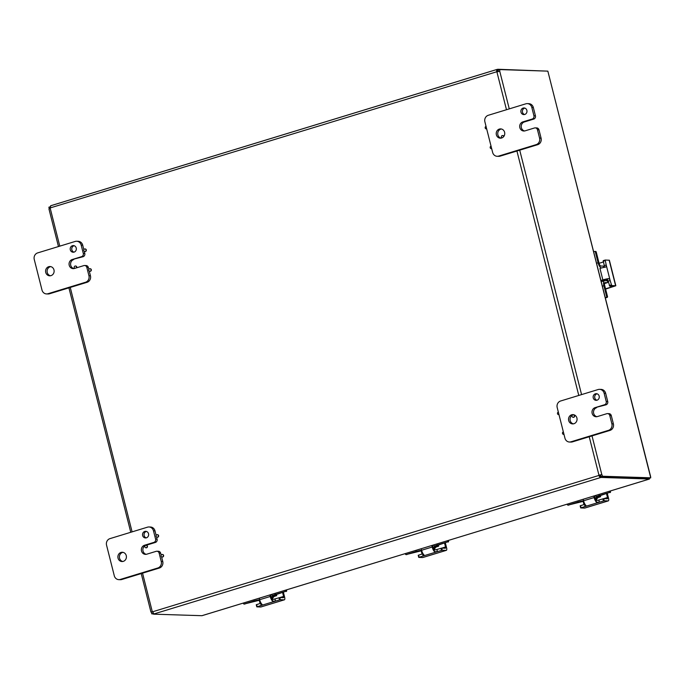 <?xml version="1.0" encoding="UTF-8"?>
<svg xmlns="http://www.w3.org/2000/svg" width="685" height="685" viewBox="0 0 685 685"><rect width="100%" height="100%" fill="white"/><g stroke="black" fill="none" stroke-linecap="round" stroke-linejoin="round"><path stroke-width="1.03" d="M571.667 414.793A4.641 4.264 91.9 0 1 577.035 418.698A4.641 4.264 91.9 0 1 572.643 423.904A4.641 4.264 91.9 0 1 571.667 414.793M606.037 404.809L595.137 407.626A4.641 4.264 91.9 0 0 596.121 416.737A4.641 4.264 91.9 0 0 597.397 416.566L606.79 413.697A2.654 2.432 91.9 0 1 609.778 415.53L611.876 423.818A5.3 4.872 91.9 0 1 611.414 427.851A5.3 4.872 91.9 0 1 608.477 430.351L570.922 441.825A5.3 4.872 91.9 0 1 569.458 442.022A5.3 4.872 91.9 0 1 567.223 441.346A5.3 4.872 91.9 0 1 564.937 438.152L557.188 407.541A5.3 4.872 91.9 0 1 557.65 403.516A5.3 4.872 91.9 0 1 560.595 401.008L598.142 389.534A5.3 4.872 91.9 0 1 599.606 389.345A5.3 4.872 91.9 0 1 601.841 390.022A5.3 4.872 91.9 0 1 604.127 393.207L606.225 401.496A2.654 2.432 91.9 0 1 604.521 404.758L606.037 404.809A2.654 2.432 -88.1 0 0 607.732 401.538L605.643 393.258A5.3 4.872 -88.1 0 0 603.348 390.065A5.3 4.872 -88.1 0 0 601.113 389.388L599.606 389.345M569.458 442.022L570.965 442.065A5.3 4.872 -88.1 0 0 572.429 441.876L609.984 430.403A5.3 4.872 -88.1 0 0 612.921 427.894A5.3 4.872 -88.1 0 0 613.383 423.869L611.285 415.581A2.654 2.432 -88.1 0 0 609.025 413.654L607.518 413.603M595.419 393.806A3.314 3.048 91.9 0 1 599.255 396.598A3.314 3.048 91.9 0 1 596.121 400.323A3.314 3.048 91.9 0 1 595.419 393.806M597.089 393.815A3.314 3.048 -88.1 0 0 596.883 400.237M596.644 407.678A4.641 4.264 -88.1 0 0 596.875 416.685M572.309 415.221A4.641 4.264 -88.1 0 0 573.405 423.861M595.137 407.626L604.521 404.758M48.729 266.696A4.641 4.264 91.9 0 1 54.098 270.601A4.641 4.264 91.9 0 1 49.705 275.807A4.641 4.264 91.9 0 1 48.729 266.696M50.758 266.628A4.641 4.264 -88.1 0 0 50.467 275.764M83.099 256.712L72.199 259.529A4.641 4.264 91.9 0 0 73.175 268.64A4.641 4.264 91.9 0 0 74.459 268.469L83.853 265.6A2.654 2.432 91.9 0 1 86.841 267.433L88.939 275.721A5.3 4.872 91.9 0 1 88.476 279.754A5.3 4.872 91.9 0 1 85.531 282.254L47.984 293.728A5.3 4.872 91.9 0 1 46.52 293.925A5.3 4.872 91.9 0 1 44.285 293.248A5.3 4.872 91.9 0 1 41.999 290.055L34.25 259.444A5.3 4.872 91.9 0 1 34.712 255.419A5.3 4.872 91.9 0 1 37.649 252.911L75.204 241.437A5.3 4.872 91.9 0 1 76.669 241.248A5.3 4.872 91.9 0 1 78.903 241.925A5.3 4.872 91.9 0 1 81.19 245.11L83.287 253.399A2.654 2.432 91.9 0 1 81.584 256.661L83.099 256.712A2.654 2.432 -88.1 0 0 84.794 253.441L84.255 251.301M46.52 293.925L48.027 293.968A5.3 4.872 -88.1 0 0 49.491 293.779L87.046 282.306A5.3 4.872 -88.1 0 0 89.983 279.797A5.3 4.872 -88.1 0 0 90.446 275.772L89.255 271.072M83.844 249.665L82.697 245.161A5.3 4.872 -88.1 0 0 80.41 241.968A5.3 4.872 -88.1 0 0 78.176 241.291L76.669 241.248M88.844 269.436L88.348 267.484A2.654 2.432 -88.1 0 0 86.087 265.557L84.58 265.506M72.482 245.709A3.314 3.048 91.9 0 1 76.318 248.501A3.314 3.048 91.9 0 1 73.184 252.226A3.314 3.048 91.9 0 1 72.482 245.709M74.151 245.718A3.314 3.048 -88.1 0 0 73.946 252.14M73.706 259.581A4.641 4.264 -88.1 0 0 73.937 268.589M72.199 259.529L81.584 256.661M499.365 129.071A4.641 4.264 91.9 0 1 504.734 132.976A4.641 4.264 91.9 0 1 500.35 138.182A4.641 4.264 91.9 0 1 499.365 129.071M501.403 128.994A4.641 4.264 -88.1 0 0 501.103 138.13M533.735 119.087L524.35 121.956L522.835 121.904A4.641 4.264 91.9 0 0 523.819 131.015A4.641 4.264 91.9 0 0 525.095 130.844L534.488 127.975A2.654 2.432 91.9 0 1 537.477 129.807L539.574 138.096A5.3 4.872 91.9 0 1 539.112 142.12A5.3 4.872 91.9 0 1 536.175 144.629L498.62 156.103A5.3 4.872 91.9 0 1 497.156 156.291A5.3 4.872 91.9 0 1 494.921 155.615A5.3 4.872 91.9 0 1 492.635 152.43L484.886 121.819A5.3 4.872 91.9 0 1 485.348 117.786A5.3 4.872 91.9 0 1 488.294 115.285L525.849 103.812A5.3 4.872 91.9 0 1 527.304 103.615A5.3 4.872 91.9 0 1 529.539 104.291A5.3 4.872 91.9 0 1 531.834 107.485L533.923 115.765A2.654 2.432 91.9 0 1 532.228 119.036L533.735 119.087A2.654 2.432 -88.1 0 0 535.439 115.816L533.341 107.528A5.3 4.872 -88.1 0 0 531.055 104.343A5.3 4.872 -88.1 0 0 528.82 103.666L527.304 103.615M497.156 156.291L498.663 156.343A5.3 4.872 -88.1 0 0 500.127 156.146L537.682 144.681A5.3 4.872 -88.1 0 0 540.628 142.172A5.3 4.872 -88.1 0 0 541.081 138.147L538.992 129.859A2.654 2.432 -88.1 0 0 536.732 127.924L535.216 127.881M523.126 108.084A3.314 3.048 91.9 0 1 526.962 110.876A3.314 3.048 91.9 0 1 523.828 114.592A3.314 3.048 91.9 0 1 523.126 108.084M524.787 108.093A3.314 3.048 -88.1 0 0 524.582 114.515M524.35 121.956A4.641 4.264 -88.1 0 0 524.573 130.963M522.835 121.904L532.228 119.036M121.031 552.427A4.641 4.264 91.9 0 1 126.391 556.331A4.641 4.264 91.9 0 1 122.007 561.537A4.641 4.264 91.9 0 1 121.031 552.427M123.06 552.35A4.641 4.264 -88.1 0 0 122.761 561.486M145.717 545.294L144.501 545.251A4.641 4.264 91.9 0 0 145.477 554.362A4.641 4.264 91.9 0 0 146.761 554.191L156.146 551.331A2.654 2.432 91.9 0 1 159.143 553.163L161.24 561.443A5.3 4.872 91.9 0 1 160.778 565.476A5.3 4.872 91.9 0 1 157.833 567.985L120.277 579.45A5.3 4.872 91.9 0 1 118.822 579.647A5.3 4.872 91.9 0 1 116.587 578.971A5.3 4.872 91.9 0 1 114.292 575.785L106.552 545.166A5.3 4.872 91.9 0 1 107.014 541.141A5.3 4.872 91.9 0 1 109.951 538.633L147.506 527.167A5.3 4.872 91.9 0 1 148.97 526.971A5.3 4.872 91.9 0 1 151.205 527.647A5.3 4.872 91.9 0 1 153.491 530.832L155.589 539.121A2.654 2.432 91.9 0 1 153.885 542.392L155.392 542.434A2.654 2.432 -88.1 0 0 157.096 539.172L156.557 537.023M118.822 579.647L120.329 579.698A5.3 4.872 -88.1 0 0 121.793 579.501L159.34 568.036A5.3 4.872 -88.1 0 0 162.285 565.527A5.3 4.872 -88.1 0 0 162.747 561.495L161.557 556.794M156.137 535.396L154.998 530.884A5.3 4.872 -88.1 0 0 152.712 527.698A5.3 4.872 -88.1 0 0 150.477 527.022L148.97 526.971M161.146 555.167L160.65 553.206A2.654 2.432 -88.1 0 0 158.389 551.279L156.882 551.228M144.783 531.44A3.314 3.048 91.9 0 1 148.619 534.231A3.314 3.048 91.9 0 1 145.485 537.948A3.314 3.048 91.9 0 1 144.783 531.44M146.453 531.44A3.314 3.048 -88.1 0 0 146.239 537.871M155.392 542.434L146.153 545.26M145.117 545.697A4.641 4.264 -88.1 0 0 146.239 554.319M144.501 545.251L153.885 542.392M162.388 554.465A1.276 1.165 91.9 0 1 162.807 556.956A1.276 1.165 91.9 0 1 162.302 556.982M161.883 554.499A1.276 1.165 91.9 0 1 163.355 555.569A1.276 1.165 91.9 0 1 162.148 556.991A1.276 1.165 91.9 0 1 161.883 554.499M146.196 545.269A1.276 1.165 91.9 0 1 146.616 547.76A1.276 1.165 91.9 0 1 146.11 547.794M145.691 545.303A1.276 1.165 91.9 0 1 147.155 546.373A1.276 1.165 91.9 0 1 145.956 547.794A1.276 1.165 91.9 0 1 145.691 545.303M157.387 534.694A1.276 1.165 91.9 0 1 157.807 537.186A1.276 1.165 91.9 0 1 157.302 537.211M156.882 534.728A1.276 1.165 91.9 0 1 158.346 535.798A1.276 1.165 91.9 0 1 157.148 537.22A1.276 1.165 91.9 0 1 156.882 534.728M90.086 268.743A1.276 1.165 91.9 0 1 90.514 271.234A1.276 1.165 91.9 0 1 90.009 271.26M89.581 268.768A1.276 1.165 91.9 0 1 91.054 269.839A1.276 1.165 91.9 0 1 89.846 271.269A1.276 1.165 91.9 0 1 89.581 268.768M85.086 248.972A1.276 1.165 91.9 0 1 85.505 251.463A1.276 1.165 91.9 0 1 85 251.489M84.58 248.998A1.276 1.165 91.9 0 1 86.053 250.068A1.276 1.165 91.9 0 1 84.846 251.498A1.276 1.165 91.9 0 1 84.58 248.998M75.538 266.028A1.276 1.165 91.9 0 1 76.729 267.775M74.751 268.383A1.276 1.165 91.9 0 1 75.376 266.011A1.276 1.165 91.9 0 1 76.36 267.886M486.667 128.84A1.276 1.165 91.9 0 1 485.168 127.778A1.276 1.165 91.9 0 1 486.05 126.391M502.721 135.561A1.276 1.165 91.9 0 1 503.903 136.306M501.917 137.908A1.276 1.165 91.9 0 1 502.567 135.544A1.276 1.165 91.9 0 1 503.68 136.615M491.667 148.611A1.276 1.165 91.9 0 1 490.177 147.549A1.276 1.165 91.9 0 1 491.051 146.162M573.379 414.802A1.276 1.165 91.9 0 1 573.807 417.293A1.276 1.165 91.9 0 1 573.302 417.328M572.874 414.836A1.276 1.165 91.9 0 1 574.347 415.906A1.276 1.165 91.9 0 1 573.148 417.336A1.276 1.165 91.9 0 1 572.874 414.836M558.969 414.562A1.276 1.165 91.9 0 1 557.47 413.5A1.276 1.165 91.9 0 1 558.344 412.113M563.969 434.333A1.276 1.165 91.9 0 1 562.471 433.271A1.276 1.165 91.9 0 1 563.353 431.884M202.126 615.627L649.448 479.038L649.568 478.164M650.673 476.828L548.094 72.113L650.51 476.871M649.346 479.046L649.26 478.224M548.094 72.113L547.846 71.137L499.511 69.57A1.481 0.557 -107 0 1 499.733 71.197L499.305 71.471M499.511 69.57L498.115 69.99A1.481 0.557 73 0 1 498.346 71.625L496.882 71.771A1.481 1.361 91.9 0 1 496.591 71.6L496.728 69.519L50.673 205.748L50.356 207.88A1.481 1.361 91.9 0 1 50.193 208.197L49.097 208.831A1.481 0.557 73 0 0 48.866 207.195L50.382 206.776M546.236 71.086L497.858 69.271L498.235 70.778L497.216 71.617A1.481 1.361 -88.1 0 0 497.498 71.797L497.002 71.788M650.75 477.805L602.415 476.238L601.019 476.657L649.363 478.224L650.75 477.805L650.502 476.82M592.02 435.891L601.807 474.594L598.955 475.167A1.481 1.361 91.9 0 0 598.793 475.484L600.762 475.938L601.139 477.445L600.214 477.659L598.793 475.484L152.558 611.799A1.481 0.557 -107 0 1 153.157 613.443L151.77 613.863A1.481 0.557 73 0 0 151.171 612.219L152.267 611.585A1.481 1.361 91.9 0 1 152.549 611.765L153.979 613.94L153.466 614.162L201.895 615.695M153.466 614.162L153.115 612.647M599.829 476.144L600.214 477.659L153.979 613.94M601.139 477.445L649.457 479.012L202.015 615.687M50.433 206.973L50.63 205.8M497.858 69.271L496.933 69.476L497.216 71.617L50.356 207.88M602.415 476.238A1.481 0.557 -107 0 0 601.807 474.594L599.572 475.185A1.481 1.361 -88.1 0 0 599.409 475.501M589.228 436.739L598.955 475.167L599.572 475.185M601.019 476.657A1.481 0.557 73 0 0 600.42 475.013M152.558 611.799L150.923 611.928L141.221 573.568M151.77 613.863L153.406 613.914M58.473 246.549L48.969 209.002L49.5 208.702M50.262 206.776A1.481 0.557 -107 0 1 50.407 207.221M151.171 612.219L152.267 611.585L142.54 573.165M600.985 280.465L602.851 279.9A5.3 0.625 -14.2 0 1 606.79 278.906A5.3 0.625 -14.2 0 1 608.417 278.624L606.328 279.266L607.715 279.908A2.123 0.796 -107 0 1 608.203 281.167L609.718 286.15L611.671 285.551L615.832 285.748L605.608 289.087M615.832 285.748L609.376 260.231L605.215 260.043L603.228 260.642L604.264 265.6A2.123 0.796 -107 0 1 604.41 266.842L604.256 267.338M608.417 278.624L609.513 279.129L610.164 280.576L606.216 265.001L606.311 266.448L605.506 267.133A5.3 0.625 165.8 0 0 603.879 267.415A5.3 0.625 165.8 0 0 599.949 268.409L601.473 267.938A5.3 2.004 -107 0 1 599.615 266.397A5.3 2.004 -107 0 1 598.091 262.766L595.342 251.9L596.207 251.934A0.634 0.582 -88.1 0 0 595.488 251.489M606.328 279.266L601.062 280.739M612.553 286.236L609.718 286.15M604.264 265.6L606.216 265.001L605.18 260.043M611.671 285.551L610.164 280.576L608.203 281.167M605.155 260.06L603.228 260.642M612.655 286.638L605.54 288.813M599.084 263.297L603.357 261.995M596.207 251.934L599.118 263.434A2.654 1.002 73 0 0 599.88 265.241A2.654 1.002 73 0 0 600.813 266.02L603.091 266.088A1.327 0.497 -107 0 1 603.553 266.474A1.327 0.497 -107 0 1 603.939 267.381L603.939 267.398M604.769 282.682L605.009 282.605A2.654 1.002 73 0 0 604.881 282.622A2.654 1.002 73 0 0 604.461 283.333A2.654 1.002 73 0 0 604.607 285.123L607.518 296.622L606.645 296.596A0.634 0.582 91.9 0 1 606.242 297.384L605.335 297.658M606.645 296.596L603.896 285.731A5.3 2.004 -107 0 1 603.596 282.143A5.3 2.004 -107 0 1 604.444 280.73A5.3 2.004 -107 0 1 604.701 280.696L606.542 280.756L606.165 279.292M606.953 279.3L607.492 281.424A1.327 0.497 -107 0 1 607.561 282.323A1.327 0.497 -107 0 1 607.355 282.674A1.327 0.497 -107 0 1 607.287 282.682L604.435 283.556L607.355 282.674M606.242 297.384L607.107 297.41A0.634 0.582 -88.1 0 0 607.518 296.622M593.715 251.737L594.623 251.463A0.634 0.582 91.9 0 1 595.342 251.9M607.107 297.41L605.412 297.932M605.009 282.605L607.287 282.682M596.935 498.92A2.98 2.74 91.9 0 1 595.881 499.853A2.654 1.002 -107 0 1 595.111 498.029L594.546 495.803M584.99 504.271L580.161 505.804L580.692 507.928L584.69 508.073A2.654 1.002 73 0 0 584.819 508.056A2.654 1.002 73 0 0 584.93 507.996M607.304 493.431L608.563 498.389A2.654 1.002 -107 0 1 608.708 500.178A2.654 1.002 -107 0 1 608.289 500.889A2.654 1.002 -107 0 1 608.16 500.906L604.221 500.778L603.682 498.654L597.534 500.392L595.993 500.016A2.654 1.002 -107 0 1 595.873 499.836M583.175 499.271L583.56 500.795A5.3 2.004 73 0 0 585.084 504.425A5.3 2.004 73 0 0 586 505.513L586.137 506.095L585.067 506.54L599.392 502.165L596.567 502.285A5.3 2.004 -107 0 1 595.659 501.197A5.3 2.004 -107 0 1 594.126 497.567L593.741 496.043M603.682 498.654L607.27 498.774A1.327 0.497 73 0 0 607.338 498.766A1.327 0.497 73 0 0 607.552 498.406A1.327 0.497 73 0 0 607.475 497.515L603.725 498.654M598.861 500.041L599.392 502.165L604.221 500.778M580.692 507.928L585.067 506.54L584.528 504.417M580.161 505.804L580.734 507.893M583.98 504.588L583.123 501.223M606.499 493.671L607.475 497.515M586 505.513L586.137 506.095M595.787 499.699A5.514 5.06 -88.1 0 0 596.224 499.588A5.514 5.06 -88.1 0 0 596.378 499.528M610.104 492.575A0.634 0.582 -88.1 0 0 610.515 491.787L609.641 491.762A0.634 0.582 91.9 0 1 609.239 492.541L598.176 496.317L600.531 496.745L595.222 498.415M583.68 501.24L568.113 505.102A0.634 0.582 91.9 0 1 567.394 504.665L567.266 504.134M595.154 498.175L598.476 497.156L596.635 497.096A5.3 0.625 -14.2 0 1 596.198 496.967A5.3 0.625 -14.2 0 1 596.532 496.634A5.3 0.625 -14.2 0 1 599.238 495.597L609.239 492.541M568.113 505.102L578.114 502.045A5.3 0.625 -14.2 0 1 582.044 501.052A5.3 0.625 -14.2 0 1 583.56 500.795L594.126 497.567M610.515 491.787L610.309 490.982M609.641 491.762L609.513 491.231M434.992 548.385A2.98 2.74 91.9 0 1 433.939 549.319M423.039 553.728L418.21 555.27L418.749 557.393L422.739 557.53A2.654 1.002 73 0 0 422.868 557.513A2.654 1.002 73 0 0 422.979 557.462M445.353 542.888L446.611 547.846A2.654 1.002 -107 0 1 446.757 549.644A2.654 1.002 -107 0 1 446.337 550.346A2.654 1.002 -107 0 1 446.209 550.363L442.27 550.235L441.731 548.111L435.583 549.849L434.05 549.473A2.654 1.002 -107 0 1 433.922 549.301A2.654 1.002 -107 0 1 433.16 547.486L432.595 545.26M421.224 548.736L421.609 550.26A5.3 2.004 73 0 0 423.133 553.882A5.3 2.004 73 0 0 424.049 554.978L424.195 555.552L423.116 555.997L437.45 551.622L434.624 551.75A5.3 2.004 -107 0 1 433.708 550.654A5.3 2.004 -107 0 1 432.184 547.032L431.798 545.508M441.731 548.111L445.327 548.231A1.327 0.497 73 0 0 445.387 548.223A1.327 0.497 73 0 0 445.601 547.872A1.327 0.497 73 0 0 445.524 546.972L441.782 548.12M436.91 549.507L437.45 551.622L442.27 550.235M418.749 557.393L423.116 555.997L422.585 553.882M418.21 555.27L418.783 557.35M422.028 554.045L421.181 550.68M444.556 543.137L445.524 546.972M424.049 554.978L424.195 555.552M433.836 549.156A5.514 5.06 -88.1 0 0 434.273 549.045A5.514 5.06 -88.1 0 0 434.436 548.993M448.161 542.032A0.634 0.582 -88.1 0 0 448.564 541.244L447.699 541.219A0.634 0.582 91.9 0 1 447.288 542.006L436.225 545.782L438.58 546.202L433.271 547.88M421.729 550.697L406.171 554.559A0.634 0.582 91.9 0 1 405.451 554.122L405.315 553.591M433.203 547.632L436.525 546.621L434.692 546.562A5.3 0.625 -14.2 0 1 434.247 546.424A5.3 0.625 -14.2 0 1 434.581 546.091A5.3 0.625 -14.2 0 1 437.287 545.054L447.288 542.006M406.171 554.559L416.163 551.511A5.3 0.625 -14.2 0 1 420.102 550.517A5.3 0.625 -14.2 0 1 421.609 550.252L432.184 547.032M448.564 541.244L448.367 540.448M447.699 541.219L447.562 540.688M273.041 597.842A2.98 2.74 91.9 0 1 271.988 598.776A2.654 1.002 -107 0 1 271.217 596.943L270.652 594.717M261.088 603.194L256.258 604.727L256.798 606.85L260.788 606.996A2.654 1.002 73 0 0 260.916 606.978A2.654 1.002 73 0 0 261.036 606.919M283.41 592.345L284.66 597.311A2.654 1.002 -107 0 1 284.814 599.101A2.654 1.002 -107 0 1 284.386 599.812A2.654 1.002 -107 0 1 284.258 599.829L280.319 599.7L279.788 597.577L273.383 599.358L272.099 598.938A2.654 1.002 -107 0 1 271.979 598.758M259.272 598.193L259.666 599.717A5.3 2.004 73 0 0 261.19 603.348A5.3 2.004 73 0 0 262.107 604.435L262.244 605.009L261.173 605.463L275.498 601.087L272.673 601.207A5.3 2.004 -107 0 1 271.757 600.12A5.3 2.004 -107 0 1 270.233 596.489L269.847 594.965M279.788 597.577L283.376 597.688A1.327 0.497 73 0 0 283.436 597.68A1.327 0.497 73 0 0 283.65 597.329A1.327 0.497 73 0 0 283.573 596.429L279.831 597.577M274.959 598.964L275.498 601.087L280.319 599.7M256.798 606.85L261.173 605.463L260.634 603.339M256.258 604.727L256.832 606.807M260.086 603.511L259.23 600.146M282.605 592.593L283.573 596.429M262.107 604.435L262.244 605.009M271.885 598.613A5.514 5.06 -88.1 0 0 272.322 598.502A5.514 5.06 -88.1 0 0 272.484 598.45M286.21 591.489A0.634 0.582 -88.1 0 0 286.621 590.71L285.748 590.684A0.634 0.582 91.9 0 1 285.337 591.463L274.274 595.239L276.637 595.667L271.328 597.337M259.786 600.163L244.22 604.024A0.634 0.582 91.9 0 1 243.5 603.579L243.363 603.057M271.251 597.097L274.574 596.078L272.741 596.019A5.3 0.625 -14.2 0 1 272.296 595.89A5.3 0.625 -14.2 0 1 272.639 595.548A5.3 0.625 -14.2 0 1 275.344 594.52L285.337 591.463M244.22 604.024L254.221 600.968A5.3 0.625 -14.2 0 1 258.151 599.974A5.3 0.625 -14.2 0 1 259.658 599.709L270.233 596.489M286.621 590.71L286.416 589.905M285.748 590.684L285.611 590.153M572.429 441.876L570.922 441.825M613.383 423.869L611.876 423.818M607.732 401.538L606.225 401.496M609.778 415.53L611.285 415.581M604.127 393.207L605.643 393.258M608.477 430.351L609.984 430.403M49.491 293.779L47.984 293.728M90.446 275.772L88.939 275.721M84.794 253.441L83.287 253.399M86.841 267.433L88.348 267.484M81.19 245.11L82.697 245.161M85.531 282.254L87.046 282.306M500.127 156.146L498.62 156.103M541.081 138.147L539.574 138.096M535.439 115.816L533.923 115.765M537.477 129.807L538.992 129.859M531.834 107.485L533.341 107.528M536.175 144.629L537.682 144.681M121.793 579.501L120.277 579.45M162.747 561.495L161.24 561.443M157.096 539.172L155.589 539.121M159.143 553.163L160.65 553.206M153.491 530.832L154.998 530.884M157.833 567.985L159.34 568.036M50.69 205.765L496.565 69.587M499.733 71.197L509.272 108.872M519.718 150.169L581.574 394.603M578.782 395.45L516.927 151.017M506.48 109.728L496.882 71.771M50.193 208.197L59.792 246.146M70.247 287.435L132.094 531.868M609.153 260.163L615.61 285.679M599.949 268.409L602.851 279.9M603.168 261.242L605.12 260.642M611.26 284.926L609.308 285.525M598.091 262.766L596.626 263.22M602.432 286.176L603.896 285.731M608.16 500.906L584.69 508.073M602.869 498.817L603.399 500.94M581.06 507.765L580.52 505.641M595.993 500.016L596.567 502.285M599.238 495.597L598.947 494.459M577.823 500.906L578.114 502.045M600.24 495.589L600.505 496.625M594.657 496.248A4.375 4.016 -88.1 0 0 594.957 495.675M446.209 550.363L422.739 557.53M440.917 548.283L441.457 550.397M419.109 557.222L418.569 555.107M434.05 549.473L434.624 551.75M437.287 545.054L436.996 543.916M415.872 550.372L416.163 551.511M438.289 545.046L438.554 546.091M432.714 545.714A4.375 4.016 -88.1 0 0 433.006 545.132M284.258 599.829L260.788 606.996M278.966 597.74L279.506 599.863M257.166 606.687L256.627 604.564M272.099 598.938L272.673 601.207M275.344 594.52L275.053 593.373M253.929 599.829L254.221 600.968M276.346 594.503L276.603 595.548M270.763 595.171A4.375 4.016 -88.1 0 0 271.063 594.597M68.92 287.846L130.766 532.279M594.794 251.438L595.667 251.463M604.444 280.73L601.302 281.689M584.819 508.056L608.289 500.889M595.291 498.612L595.719 498.269M595.522 499.202L596.866 497.918M595.582 499.331L597.192 497.815M598.159 497.524L595.762 499.656M597.842 497.618L595.702 499.562M595.642 499.451L597.525 497.712M600.617 496.659L600.334 495.555M568.815 505.153L567.942 505.128M595.804 495.418L596.198 496.967M422.868 557.513L446.337 550.346M433.34 548.077L433.776 547.726M433.571 548.659L434.924 547.375M433.639 548.788L435.249 547.272M436.208 546.981L433.81 549.113M435.9 547.075L433.759 549.019M433.699 548.908L435.583 547.178M438.665 546.125L438.383 545.02M406.864 554.619L405.991 554.585M433.853 544.875L434.247 546.424M260.916 606.978L284.386 599.812M271.388 597.534L271.825 597.183M271.628 598.116L272.972 596.832M271.688 598.245L273.298 596.738M274.257 596.438L271.859 598.579M273.949 596.541L271.808 598.476M271.748 598.373L273.632 596.635M276.714 595.582L276.44 594.477M244.913 604.076L244.04 604.05M271.902 594.34L272.296 595.89"/></g></svg>
